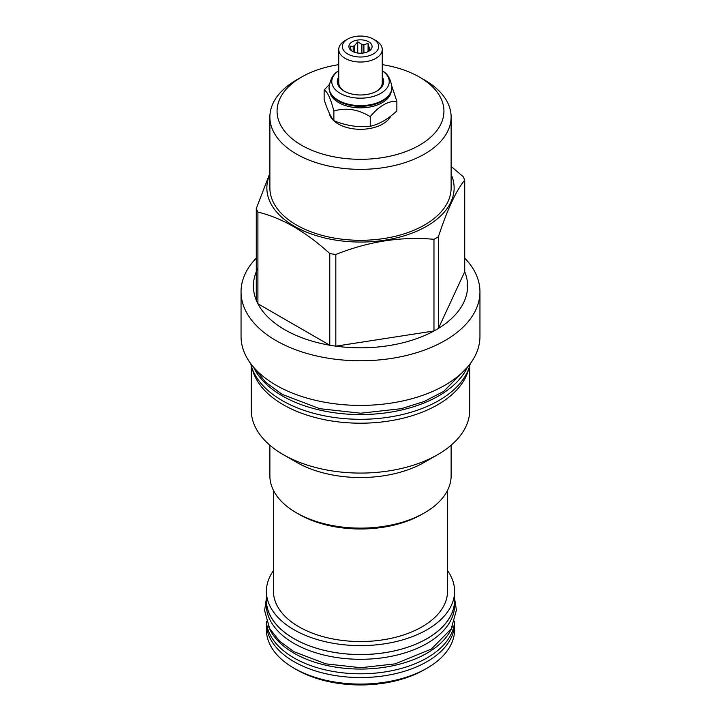 <?xml version="1.0" encoding="UTF-8"?>
<svg xmlns="http://www.w3.org/2000/svg" width="721" height="721" viewBox="0 0 721 721"><rect width="100%" height="100%" fill="white"/><g stroke="black" fill="none" stroke-linecap="round" stroke-linejoin="round"><path stroke-width="1.08" d="M363.907 52.939L363.907 44.711A9.337 5.389 0 0 0 361.897 44.405L357.724 41.809L354.669 45.522A9.337 5.389 0 0 0 353.2 46.369L350.145 46.18L351.262 50.542A9.337 5.389 0 0 0 351.28 50.605M369.197 50.966L369.197 47.766L368.08 43.413L363.907 44.711M368.08 43.413L368.08 51.606M353.2 51.741L353.2 46.369M354.669 52.327L354.669 45.522M361.897 53.183L361.897 44.405M369.197 47.766A9.337 5.389 180 0 1 369.738 48.929L369.738 50.587M370.504 49.929L370.855 49.389L369.738 48.929M352.299 51.272A11.599 6.696 0 0 0 371.09 49.271A11.599 6.696 0 0 0 368.701 41.8A11.599 6.696 0 0 0 353.921 41.016A11.599 6.696 0 0 0 349.91 49.271A11.599 6.696 0 0 0 352.299 51.272M357.724 41.809L357.724 53.039M375.884 40.592L373.343 39.123A18.16 10.482 0 0 0 347.657 39.123A18.16 10.482 0 0 0 347.657 53.949A18.16 10.482 0 0 0 373.343 53.949A18.16 10.482 0 0 0 373.343 39.123L375.884 40.592A21.756 12.563 0 0 1 382.256 49.47A21.756 12.563 0 0 1 368.828 61.078A21.756 12.563 0 0 1 345.116 58.356A21.756 12.563 0 0 1 338.744 49.47A21.756 12.563 0 0 1 345.116 40.592L347.657 39.123M376.38 91.36A21.756 12.563 0 0 0 382.256 82.771L382.256 49.47M338.744 76.922A23.207 13.402 0 0 0 344.088 91.062A23.207 13.402 0 0 0 376.912 91.062A23.207 13.402 0 0 0 382.256 76.922M338.744 49.47L338.744 82.771A21.756 12.563 0 0 0 344.62 91.36M338.744 70.748A28.732 16.592 0 0 0 337.969 71.298A28.732 16.592 0 0 0 340.177 93.315A28.732 16.592 0 0 0 379.606 93.982A28.732 16.592 0 0 0 383.031 71.298A28.732 16.592 0 0 0 382.256 70.748M329.055 87.746A31.445 18.151 0 0 0 329.055 88.034A31.445 18.151 0 0 0 338.266 100.868A31.445 18.151 0 0 0 382.734 100.868A31.445 18.151 0 0 0 391.945 88.034A31.445 18.151 0 0 0 391.945 87.746M338.266 100.868L338.717 101.129L338.266 100.868M382.509 100.994A30.805 17.782 180 0 1 382.283 101.129A30.805 17.782 180 0 1 338.717 101.129M329.939 92.297A30.805 17.782 0 0 0 338.717 102.643A30.805 17.782 180 0 0 370.477 106.897A30.805 17.782 180 0 0 391.061 92.297M329.299 84.546L324.135 90.026C327.379 91.495 330.633 98.498 333.877 111.025C345.999 107.375 358.121 109.25 370.243 116.649C379.12 105.996 387.988 100.877 396.865 101.282L391.918 86.502M324.135 90.026L324.135 99.66C327.379 109.817 330.633 116.82 333.877 120.659L333.877 111.025M333.877 120.659C345.999 125.688 358.121 127.563 370.243 126.283C379.12 124.318 387.988 119.199 396.865 110.908L396.865 101.282M329.218 112.981A31.445 18.151 0 0 0 338.266 123.985A31.445 18.151 0 0 0 390.764 116.081M338.744 64.647A83.429 48.163 0 0 0 301.504 77.093A83.429 48.163 0 0 0 301.504 145.209A83.429 48.163 180 0 0 419.496 145.209A83.429 48.163 180 0 0 419.496 77.093L419.496 77.093A83.429 48.163 0 0 0 382.256 64.647M424.579 80.022L419.496 77.093L424.579 80.022A90.621 52.318 180 0 1 451.121 117.018A90.621 52.318 180 0 1 395.18 165.361A90.621 52.318 180 0 1 296.421 154.015A90.621 52.318 0 0 1 269.879 117.018L269.879 187.983A90.621 52.318 180 0 0 296.421 224.979A90.621 52.318 180 0 0 395.18 236.317A90.621 52.318 180 0 0 451.121 187.983L451.121 117.018M301.504 77.093L296.421 80.022A90.621 52.318 0 0 0 269.879 117.018M269.879 174.374A93.64 54.066 0 0 0 313.977 234.902A93.64 54.066 0 0 0 426.715 226.214A93.64 54.066 0 0 0 451.121 174.374M269.879 173.247L256.279 208.576A107.096 61.835 0 0 0 257.911 212.073C281.857 217.868 305.812 231.702 329.767 253.558A107.096 61.835 0 0 0 335.824 254.495C368.539 241.409 401.264 236.344 433.979 239.309A107.096 61.835 0 0 0 436.232 238.047A107.096 61.835 0 0 0 438.413 236.749C447.182 209.829 455.951 190.939 464.721 180.079A107.096 61.835 0 0 0 463.089 176.582L451.121 166.407M257.911 268.248A107.096 61.835 0 0 0 256.279 300.242L256.279 208.576M256.279 258.109A119.452 68.964 0 0 0 241.048 291.816A119.452 68.964 0 0 0 314.789 355.534A119.452 68.964 0 0 0 444.965 340.582A119.452 68.964 180 0 0 479.952 291.816A119.452 68.964 180 0 0 464.721 258.109M256.279 300.242A107.096 61.835 0 0 0 257.911 303.739A107.096 61.835 0 0 0 329.767 345.224A107.096 61.835 0 0 0 335.824 346.161A107.096 61.835 0 0 0 433.979 330.975A107.096 61.835 0 0 0 436.232 329.713A107.096 61.835 180 0 0 438.413 328.415L438.413 236.749M329.767 253.558L329.767 345.224L257.911 303.739L257.911 212.073M433.979 239.309L433.979 330.975L335.824 346.161L335.824 254.495M464.721 271.745L438.413 328.415A107.096 61.835 0 0 0 464.721 271.745L464.721 180.079M241.048 291.816L241.048 336.446A119.452 68.964 0 0 0 314.789 400.155A119.452 68.964 0 0 0 444.965 385.212A119.452 68.964 0 0 0 479.952 336.446L479.952 291.816M253.576 367.196A110.692 63.908 0 0 0 282.226 395.847A110.692 63.908 180 0 0 389.151 412.385A110.692 63.908 180 0 0 467.424 367.196M250.737 363.654A110.692 63.908 0 0 0 282.226 400.579A110.692 63.908 180 0 0 396.153 415.891A110.692 63.908 180 0 0 470.263 363.654M468.668 368.981A109.25 63.069 180 0 1 437.746 404.724A109.25 63.069 0 0 1 325.892 419.955A109.25 63.069 0 0 1 252.332 368.981M251.25 365.7L251.25 410.006A109.25 63.069 0 0 0 283.254 454.609A109.25 63.069 0 0 0 437.746 454.609L437.746 454.609A109.25 63.069 180 0 0 469.75 410.006L469.75 365.7M424.579 462.206L437.746 454.609L424.579 462.206A90.621 52.318 0 0 1 296.421 462.206L283.254 454.609M269.879 445.236L269.879 475.806A90.621 52.318 0 0 0 296.421 512.802A90.621 52.318 0 0 0 424.579 512.802L422.037 514.271L424.579 512.802A90.621 52.318 180 0 0 451.121 475.806L451.121 445.236M296.421 512.802L298.963 514.271A87.025 50.245 0 0 0 422.037 514.271M273.475 490.397L273.475 591.292A87.025 50.245 0 0 0 327.199 637.715A87.025 50.245 0 0 0 422.037 626.819A87.025 50.245 180 0 0 447.525 591.292L447.525 490.397M273.475 570.626A94.1 54.327 0 0 0 266.4 591.292A94.1 54.327 0 0 0 324.486 641.492A94.1 54.327 0 0 0 427.039 629.712A94.1 54.327 0 0 0 454.6 591.292A94.1 54.327 0 0 0 447.525 570.626M266.4 591.292L266.4 600.196A94.1 54.327 0 0 0 324.486 650.396A94.1 54.327 0 0 0 427.039 638.617A94.1 54.327 0 0 0 454.6 600.196L454.6 591.292M266.4 598.295A94.163 54.363 0 0 0 266.337 600.196A94.163 54.363 0 0 0 293.916 638.644A94.163 54.363 180 0 0 396.532 650.423A94.163 54.363 180 0 0 454.663 600.196L454.663 604.937A94.163 54.363 180 0 1 396.532 655.164A94.163 54.363 180 0 1 293.916 643.375A94.163 54.363 0 0 1 266.337 604.937L266.337 600.196M454.6 598.295A94.163 54.363 180 0 1 454.663 600.196M268.663 626.702A94.163 54.363 0 0 0 293.916 653.136A94.163 54.363 180 0 0 386.645 666.925A94.163 54.363 180 0 0 452.337 626.702M266.382 621.078A94.163 54.363 0 0 0 293.916 657.876A94.163 54.363 180 0 0 395.216 669.971A94.163 54.363 180 0 0 454.618 621.078M266.428 621.808A94.1 54.327 0 0 0 266.4 623.223A94.1 54.327 0 0 0 324.486 673.414A94.1 54.327 0 0 0 427.039 661.644A94.1 54.327 0 0 0 454.6 623.223A94.1 54.327 0 0 0 454.572 621.808M266.4 623.223L266.4 629.757A94.1 54.327 0 0 0 293.961 668.178A94.1 54.327 0 0 0 427.039 668.178L427.039 668.178A94.1 54.327 0 0 0 454.6 629.757L454.6 623.223M424.498 669.647L427.039 668.178L424.498 669.647A90.504 52.254 0 0 1 296.502 669.647L293.961 668.178M370.243 126.283L370.243 116.649M329.055 88.034L329.055 87.466A31.445 18.151 0 0 0 338.266 100.3A31.445 18.151 0 0 0 372.532 104.239A31.445 18.151 0 0 0 391.945 87.466C390.755 79.274 387.79 73.884 383.031 71.298M329.055 87.466C330.245 79.274 333.21 73.884 337.969 71.298M391.945 88.034L391.945 87.466M382.283 101.129L382.734 100.868M466.911 367.782L443.803 391.305L424.218 401.498L401.255 408.69L360.743 413.214L319.736 408.69L282.235 394.414L265.625 382.238L254.089 367.782M454.618 598.556L456.402 610.191L451.193 628.856L431.374 649.053L395.135 663.87L360.707 667.709L325.865 663.87L293.925 651.703L279.586 641.158L269.645 628.568L264.607 610.588L266.382 598.556"/></g></svg>
